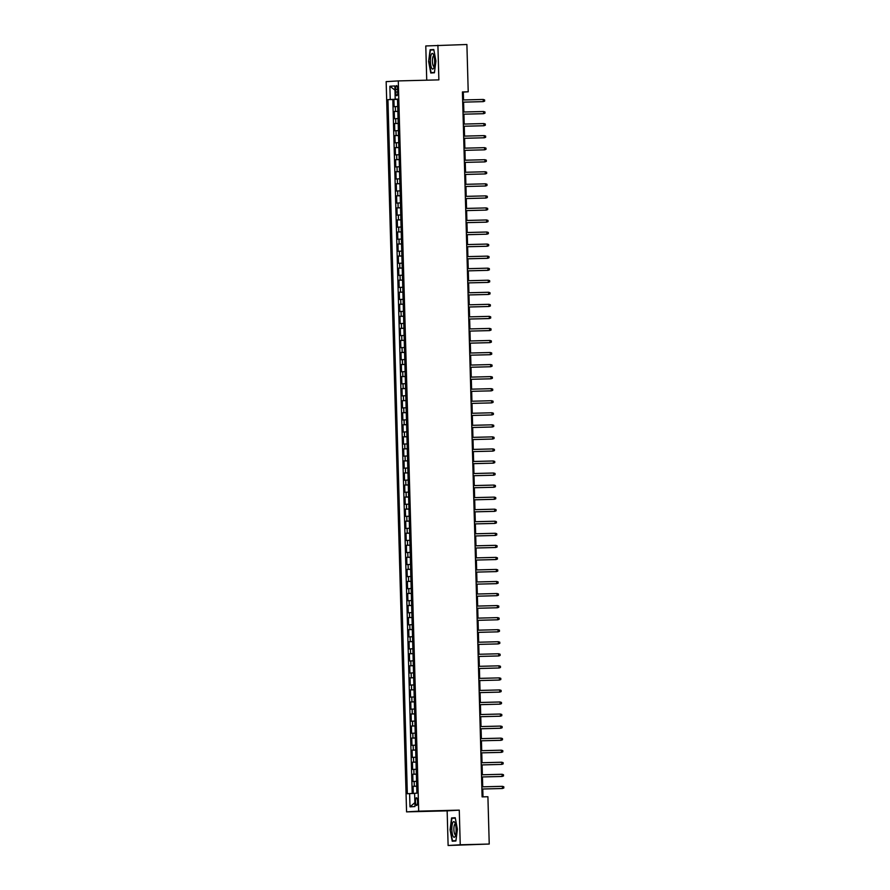 <?xml version="1.0" encoding="UTF-8"?>
<svg xmlns="http://www.w3.org/2000/svg" width="890" height="890" viewBox="0 0 890 890"><rect width="100%" height="100%" fill="white"/><g stroke="black" fill="none" stroke-linecap="round" stroke-linejoin="round"><path stroke-width="1.33" d="M417.588 801.567A3.86 1.046 -91.5 0 0 416.442 797.774A3.86 1.046 -91.5 0 0 415.497 801.69A3.86 1.046 -91.5 0 0 416.642 805.483A3.86 1.046 -91.5 0 0 417.588 801.567M448.115 845.5L460.241 844.777L459.273 810.134L447.147 810.857L448.115 845.5L489.233 844.043L487.909 796.739L482.113 796.884L462.422 91.948L468.218 91.792L466.894 44.5L425.787 45.957L426.733 80.189M447.147 810.857L406.563 811.88L386.16 81.635L398.286 80.912L418.678 811.157L406.563 811.88M397.719 106.511L394.114 106.678L393.914 99.446L397.519 99.357M397.852 111.328L394.248 111.495L397.852 111.406M394.248 111.495L394.448 118.726L398.053 118.559M398.397 130.608L394.782 130.774L394.582 123.543L398.197 123.454M398.731 142.667L395.127 142.823L394.926 135.603L398.531 135.502M399.065 154.715L395.46 154.882L395.26 147.651L398.865 147.551M399.399 166.764L395.794 166.931L395.594 159.699L399.198 159.61M399.743 178.812L396.128 178.979L395.928 171.748L399.543 171.659M400.077 190.861L396.473 191.027L396.272 183.796L399.877 183.707M400.411 202.909L396.807 203.076L396.606 195.845L400.211 195.756M400.745 214.968L397.14 215.124L396.94 207.904L400.545 207.804M401.09 227.017L397.485 227.184L397.274 219.952L400.889 219.852M401.423 239.065L397.819 239.232L397.619 232.001L401.223 231.912M401.757 251.114L398.153 251.28L397.952 244.049L401.557 243.96M402.091 263.162L398.486 263.329L398.286 256.098L401.891 256.009M402.436 275.21L398.831 275.377L398.62 268.146L402.236 268.057M402.77 287.27L399.165 287.425L398.965 280.205L402.569 280.105M403.103 299.318L399.499 299.485L399.299 292.254L402.903 292.165M403.437 311.367L399.832 311.533L399.632 304.302L403.237 304.213M403.782 323.415L400.177 323.582L399.966 316.351L403.582 316.261M404.116 335.463L400.511 335.63L400.311 328.399L403.915 328.31M404.449 347.512L400.845 347.678L400.645 340.447L404.249 340.358M404.783 359.571L401.179 359.738L400.978 352.507L404.583 352.407M405.128 371.62L401.524 371.786L401.312 364.555L404.928 364.466M405.462 383.668L401.857 383.835L401.657 376.603L405.262 376.514M405.796 395.716L402.191 395.883L401.991 388.652L405.595 388.563M406.129 407.765L402.525 407.932L402.325 400.7L405.929 400.611M406.474 419.824L402.87 419.98L402.658 412.76L406.274 412.66M406.808 431.873L403.203 432.039L403.003 424.808L406.608 424.708M407.142 443.921L403.537 444.088L403.337 436.857L406.941 436.768M407.475 455.969L403.871 456.136L403.671 448.905L407.286 448.816M407.82 468.018L404.216 468.185L404.004 460.953L407.62 460.864M408.154 480.066L404.55 480.233L404.349 473.002L407.954 472.913M408.488 492.126L404.883 492.281L404.683 485.061L408.288 484.961M408.822 504.174L405.217 504.341L405.017 497.109L408.632 497.009M409.166 516.222L405.562 516.389L405.362 509.158L408.966 509.069M409.5 528.271L405.896 528.438L405.695 521.206L409.3 521.117M409.834 540.319L406.229 540.486L406.029 533.255L409.634 533.166M410.179 552.367L406.563 552.534L406.363 545.303L409.978 545.214M410.512 564.427L406.908 564.583L406.708 557.363L410.312 557.262M410.846 576.475L407.242 576.642L407.041 569.411L410.646 569.322M411.18 588.524L407.576 588.691L407.375 581.459L410.98 581.37M411.525 600.572L407.909 600.739L407.709 593.508L411.325 593.419M411.859 612.62L408.254 612.787L408.054 605.556L411.658 605.467M412.192 624.669L408.588 624.836L408.388 617.604L411.992 617.515M412.526 636.728L408.922 636.895L408.721 629.664L412.326 629.564M412.871 648.777L409.255 648.944L409.055 641.712L412.671 641.623M413.205 660.825L409.6 660.992L409.4 653.761L413.005 653.672M413.539 672.873L409.934 673.04L409.734 665.809L413.338 665.72M413.872 684.922L410.268 685.089L410.068 677.857L413.672 677.768M414.217 696.981L410.601 697.137L410.401 689.917L414.017 689.817M414.551 709.03L410.946 709.197L410.746 701.965L414.351 701.865M414.885 721.078L411.28 721.245L411.08 714.014L414.684 713.925M415.218 733.126L411.614 733.293L411.414 726.062L415.018 725.973M415.563 745.175L411.959 745.342L411.747 738.11L415.363 738.021M415.897 757.223L412.293 757.39L412.092 750.159L415.697 750.07M416.231 769.283L412.626 769.438L412.426 762.218L416.031 762.118M416.565 781.331L412.96 781.498L412.76 774.267L416.364 774.167M395.638 89.401L395.705 92.048A3.738 1.012 -91.5 0 0 396.818 95.72A3.738 1.012 -91.5 0 0 397.741 91.926L397.663 89.278A3.738 1.012 -91.5 0 0 396.551 85.596A3.738 1.012 -91.5 0 0 395.638 89.401L397.663 89.345M396.184 99.191L387.94 99.636L407.331 793.735L409.623 793.591L410.001 806.852L414.974 806.551L414.607 793.302L416.898 793.157L397.507 99.057L395.216 99.202L397.519 99.168M390.243 99.502L389.865 86.241L394.849 85.941L395.216 99.202M393.914 99.446L392.813 99.513L412.204 793.513M416.698 786.148L413.094 786.315L413.294 793.48M412.76 774.267L416.364 774.1M412.426 762.218L416.031 762.051M412.092 750.159L415.697 749.992M411.747 738.11L415.352 737.944M411.414 726.062L415.018 725.895M411.08 714.014L414.684 713.847M410.746 701.965L414.351 701.798M410.401 689.917L414.006 689.75M410.068 677.857L413.672 677.691M409.734 665.809L413.338 665.642M409.4 653.761L413.005 653.594M409.055 641.712L412.66 641.545M408.721 629.664L412.326 629.497M408.388 617.604L411.992 617.449M408.054 605.556L411.658 605.389M407.709 593.508L411.314 593.341M407.375 581.459L410.98 581.292M407.041 569.411L410.646 569.244M406.708 557.363L410.312 557.196M406.363 545.303L409.967 545.147M406.029 533.255L409.634 533.088M405.695 521.206L409.3 521.039M405.362 509.158L408.966 508.991M405.017 497.109L408.621 496.943M404.683 485.061L408.288 484.894M404.349 473.002L407.954 472.835M404.004 460.953L407.62 460.786M403.671 448.905L407.275 448.738M403.337 436.857L406.941 436.69M403.003 424.808L406.608 424.641M402.658 412.76L406.274 412.593M402.325 400.7L405.929 400.533M401.991 388.652L405.595 388.485M401.657 376.603L405.262 376.437M401.312 364.555L404.928 364.388M400.978 352.507L404.583 352.34M400.645 340.447L404.249 340.291M400.311 328.399L403.915 328.232M399.966 316.351L403.582 316.184M399.632 304.302L403.237 304.135M399.299 292.254L402.903 292.087M398.965 280.205L402.569 280.038M398.62 268.146L402.224 267.99M398.286 256.098L401.891 255.931M397.952 244.049L401.557 243.882M397.619 232.001L401.223 231.834M397.274 219.952L400.878 219.786M396.94 207.904L400.545 207.737M396.606 195.845L400.211 195.678M396.272 183.796L399.877 183.629M395.928 171.748L399.532 171.581M395.594 159.699L399.198 159.532M395.26 147.651L398.865 147.484M394.926 135.603L398.531 135.436M394.582 123.543L398.186 123.376M397.519 99.268L396.184 99.302M460.241 844.777L489.233 844.043M459.273 810.134L418.678 811.157M398.286 80.912L438.87 79.877L437.902 45.234M463.523 99.958L463.301 92.093L468.218 91.792M482.992 796.861L482.769 789.018M482.714 786.827L482.436 776.97M482.369 774.778L482.102 764.922M482.035 762.73L481.757 752.862M481.701 750.682L481.423 740.814M481.368 738.633L481.09 728.765M481.023 726.574L480.756 716.717M480.689 714.525L480.411 704.669M480.355 702.477L480.077 692.62M480.022 690.429L479.743 680.561M479.677 678.38L479.41 668.512M479.343 666.321L479.065 656.464M479.009 654.272L478.731 644.416M478.675 642.224L478.397 632.367M478.33 630.176L478.064 620.319M477.997 618.127L477.719 608.259M477.663 606.079L477.385 596.211M477.329 594.019L477.051 584.163M476.984 581.971L476.706 572.114M476.651 569.923L476.373 560.066M476.317 557.874L476.039 548.018M475.972 545.826L475.705 535.958M475.638 533.778L475.36 523.91M475.305 521.718L475.026 511.861M474.971 509.67L474.693 499.813M474.626 497.621L474.359 487.764M474.292 485.573L474.014 475.705M473.958 473.524L473.68 463.657M473.625 461.476L473.347 451.608M473.28 449.417L473.013 439.56M472.946 437.368L472.668 427.512M472.612 425.32L472.334 415.463M472.279 413.272L472 403.404M471.934 401.223L471.667 391.355M471.6 389.164L471.322 379.307M471.266 377.115L470.988 367.259M470.932 365.067L470.654 355.21M470.588 353.019L470.32 343.162M470.254 340.97L469.976 331.102M469.92 328.922L469.642 319.054M469.586 316.862L469.308 307.005M469.241 304.814L468.974 294.957M468.908 292.766L468.63 282.909M468.574 280.717L468.296 270.86M468.24 268.669L467.962 258.801M467.895 256.62L467.628 246.753M467.561 244.561L467.283 234.704M467.228 232.513L466.95 222.656M466.894 220.464L466.616 210.607M466.549 208.416L466.282 198.548M466.215 196.367L465.937 186.499M465.882 184.319L465.603 174.451M465.548 172.26L465.27 162.403M465.203 160.211L464.936 150.354M464.869 148.163L464.591 138.306M464.536 136.114L464.257 126.247M464.202 124.066L463.924 114.198M463.857 112.007L463.59 102.15M462.422 92.115L463.301 92.093M392.813 99.513L387.94 99.636M413.094 786.315L416.709 786.226M409.623 793.591L414.607 793.435M394.96 90.112L389.865 86.241M410.001 806.852L414.862 802.647M428.635 61.488L430.782 73.002L434.431 72.78L435.933 61.043L433.786 49.529L430.126 49.74L428.635 61.488L430.426 50.096L433.853 49.896M455.891 840.994L457.393 829.258L455.235 817.732L451.586 817.955L450.084 829.691L452.242 841.206L455.891 840.994M433.808 49.651L430.126 49.74M455.936 840.638L452.521 840.839L450.084 829.691M455.268 817.854L451.586 817.955M462.711 102.172L483.292 101.627L462.7 102.15M483.226 99.458L484.616 99.914L484.649 101.115L483.292 101.627L483.226 99.458L462.644 99.98M434.643 61.132A7.832 2.136 -91.5 0 0 433.386 54.401A7.832 2.136 -91.5 0 0 430.382 61.388A7.832 2.136 -91.5 0 0 433.73 68.063A7.832 2.136 -91.5 0 0 434.643 61.132M433.942 55.903A5.362 1.457 -91.5 0 0 433.753 55.859A5.362 1.457 -91.5 0 0 432.429 61.31A5.362 1.457 -91.5 0 0 434.02 66.583A5.362 1.457 -91.5 0 0 434.209 66.539M434.465 72.546L431.06 72.635L428.98 61.466M434.476 72.424L431.06 72.635M454.846 822.616A7.832 2.136 -91.5 0 0 454.846 822.605A7.832 2.136 -91.5 0 0 452.02 825.664A7.832 2.136 -91.5 0 0 453.099 836.311A7.832 2.136 -91.5 0 0 455.191 836.266A7.832 2.136 -91.5 0 0 456.103 829.424A7.832 2.136 -91.5 0 0 454.846 822.616M455.402 824.107A5.362 1.457 -91.5 0 0 455.213 824.073A5.362 1.457 -91.5 0 0 453.9 828.101A5.362 1.457 -91.5 0 0 454.745 834.119A5.362 1.457 -91.5 0 0 455.48 834.798A5.362 1.457 -91.5 0 0 455.669 834.742M455.925 840.75L452.521 840.839M450.429 829.68L451.886 818.299L455.313 818.099M483.57 111.517L484.961 111.962L484.994 113.163L483.626 113.675L463.045 114.198L483.036 113.72L483.626 113.675L483.57 111.517L462.978 112.029M483.904 123.565L485.295 124.01L485.328 125.223L483.96 125.735L463.378 126.258L483.37 125.768L483.96 125.735L483.904 123.565L463.323 124.088M463.712 138.328L484.305 137.783L463.712 138.306M484.238 135.614L485.628 136.059L485.662 137.271L484.305 137.783L484.238 135.614L463.657 136.137M464.057 150.377L484.638 149.832L464.046 150.354M484.572 147.662L485.962 148.118L485.996 149.32L484.638 149.832L484.572 147.662L463.99 148.185M484.917 159.71L486.307 160.167L486.341 161.368L484.972 161.88L464.391 162.403L484.382 161.913L484.972 161.88L484.917 159.71L464.324 160.233M464.725 174.473L485.306 173.928L464.725 174.451M485.25 171.759L486.641 172.215L486.674 173.417L485.306 173.928L485.25 171.759L464.669 172.282M485.584 183.818L486.975 184.263L487.008 185.465L485.651 185.988L465.058 186.499L485.061 186.021L485.651 185.988L485.584 183.818L465.003 184.341M485.918 195.867L487.308 196.312L487.342 197.524L485.984 198.036L465.403 198.559L485.395 198.07L485.984 198.036L485.918 195.867L465.337 196.39M465.737 210.63L486.318 210.085L465.737 210.607M486.263 207.915L487.653 208.371L487.687 209.573L486.318 210.085L486.263 207.915L465.67 208.438M486.596 219.964L487.987 220.42L488.02 221.621L486.652 222.133L466.071 222.656L486.062 222.166L486.652 222.133L486.596 219.964L466.015 220.486M466.405 234.726L486.997 234.181L466.405 234.704M486.93 232.012L488.321 232.468L488.354 233.669L486.997 234.181L486.93 232.012L466.349 232.535M487.264 244.06L488.655 244.516L488.688 245.718L487.331 246.23L466.749 246.753L486.741 246.274L487.331 246.23L487.264 244.06L466.683 244.583M487.609 256.12L488.999 256.565L489.033 257.777L487.664 258.289L467.083 258.812L487.075 258.322L487.664 258.289L487.609 256.12L467.016 256.643M467.417 270.883L487.998 270.338L467.417 270.86M487.943 268.168L489.333 268.613L489.367 269.826L487.998 270.338L487.943 268.168L467.361 268.691M488.276 280.216L489.667 280.673L489.7 281.874L488.343 282.386L467.751 282.909L487.753 282.419L488.343 282.386L488.276 280.216L467.695 280.739M488.61 292.265L490.001 292.721L490.034 293.923L488.677 294.434L468.096 294.957L488.087 294.468L488.677 294.434L488.61 292.265L468.029 292.788M468.429 307.028L489.011 306.483L468.429 307.005M488.955 304.313L490.346 304.769L490.379 305.971L489.011 306.483L488.955 304.313L468.363 304.836M489.289 316.362L490.679 316.818L490.713 318.019L489.344 318.531L468.763 319.054L488.755 318.576L489.344 318.531L489.289 316.362L468.707 316.885M489.622 328.421L491.013 328.866L491.046 330.079L489.689 330.591L469.097 331.113L489.099 330.624L489.689 330.591L489.622 328.421L469.041 328.944M469.442 343.184L490.023 342.639L469.442 343.162M489.956 340.47L491.347 340.915L491.38 342.127L490.023 342.639L489.956 340.47L469.375 340.992M490.301 352.518L491.692 352.974L491.725 354.176L490.357 354.687L469.775 355.21L489.767 354.721L490.357 354.687L490.301 352.518L469.709 353.041M470.109 367.281L490.69 366.736L470.109 367.259M490.635 364.566L492.025 365.022L492.059 366.224L490.69 366.736L490.635 364.566L470.053 365.089M490.969 376.615L492.359 377.071L492.393 378.272L491.035 378.784L470.443 379.307L490.446 378.817L491.035 378.784L490.969 376.615L470.387 377.137M491.313 388.674L492.693 389.119L492.726 390.321L491.369 390.832L470.788 391.355L490.779 390.877L491.369 390.832L491.313 388.674L470.721 389.186M471.122 403.426L491.703 402.892L471.122 403.415M491.647 400.723L493.038 401.168L493.071 402.38L491.703 402.892L491.647 400.723L471.055 401.245M491.981 412.771L493.372 413.216L493.405 414.428L492.036 414.94L471.455 415.463L491.447 414.974L492.036 414.94L491.981 412.771L471.4 413.294M492.315 424.819L493.705 425.275L493.739 426.477L492.381 426.989L471.789 427.512L491.792 427.022L492.381 426.989L492.315 424.819L471.733 425.342M472.134 439.582L492.715 439.037L472.134 439.56M492.659 436.868L494.039 437.324L494.072 438.525L492.715 439.037L492.659 436.868L472.067 437.391M492.993 448.916L494.384 449.372L494.417 450.574L493.049 451.085L472.468 451.608L492.459 451.13L493.049 451.085L492.993 448.916L472.401 449.439M472.801 463.679L493.383 463.145L472.801 463.657M493.327 460.976L494.718 461.421L494.751 462.622L493.383 463.145L493.327 460.976L472.746 461.498M493.661 473.024L495.051 473.469L495.085 474.682L493.728 475.193L473.135 475.716L493.138 475.227L493.728 475.193L493.661 473.024L473.08 473.547M494.006 485.072L495.385 485.528L495.43 486.73L494.061 487.242L473.48 487.764L493.472 487.275L494.061 487.242L494.006 485.072L473.413 485.595M473.814 499.835L494.395 499.29L473.814 499.813M494.339 497.121L495.73 497.577L495.763 498.778L494.395 499.29L494.339 497.121L473.747 497.644M494.673 509.169L496.064 509.625L496.097 510.827L494.74 511.338L474.147 511.861L494.139 511.372L494.74 511.338L494.673 509.169L474.092 509.692M495.007 521.217L496.397 521.673L496.431 522.875L495.074 523.387L474.481 523.91L494.484 523.431L495.074 523.387L495.007 521.217L474.426 521.74M474.826 535.98L495.407 535.446L474.826 535.969M495.352 533.277L496.742 533.722L496.776 534.934L495.407 535.446L495.352 533.277L474.759 533.8M495.686 545.325L497.076 545.77L497.109 546.983L495.741 547.495L475.16 548.018L495.151 547.528L495.741 547.495L495.686 545.325L475.093 545.848M496.019 557.374L497.41 557.83L497.443 559.031L496.086 559.543L475.494 560.066L495.496 559.576L496.086 559.543L496.019 557.374L475.438 557.897M475.839 572.136L496.42 571.591L475.827 572.114M496.353 569.422L497.744 569.878L497.777 571.08L496.42 571.591L496.353 569.422L475.772 569.945M496.698 581.47L498.089 581.927L498.122 583.128L496.753 583.64L476.172 584.163L496.164 583.673L496.753 583.64L496.698 581.47L476.106 581.993M476.506 596.233L497.087 595.688L476.506 596.211M497.032 593.519L498.422 593.975L498.456 595.176L497.087 595.688L497.032 593.519L476.45 594.042M497.365 605.578L498.756 606.023L498.789 607.236L497.432 607.748L476.84 608.27L496.843 607.781L497.432 607.748L497.365 605.578L476.784 606.101M477.185 620.341L497.766 619.796L477.174 620.319M497.699 617.627L499.09 618.072L499.123 619.284L497.766 619.796L497.699 617.627L477.118 618.149M477.518 632.39L498.1 631.844L477.518 632.367M498.044 629.675L499.435 630.131L499.468 631.333L498.1 631.844L498.044 629.675L477.452 630.198M498.378 641.723L499.768 642.18L499.802 643.381L498.433 643.893L477.852 644.416L497.844 643.926L498.433 643.893L498.378 641.723L477.797 642.246M498.712 653.772L500.102 654.228L500.136 655.429L498.778 655.941L478.186 656.464L498.189 655.975L498.778 655.941L498.712 653.772L478.13 654.295M478.531 668.535L499.112 667.99L478.52 668.512M499.045 665.831L500.436 666.276L500.469 667.478L499.112 667.99L499.045 665.831L478.464 666.343M499.39 677.88L500.781 678.325L500.814 679.537L499.446 680.049L478.865 680.572L498.856 680.082L499.446 680.049L499.39 677.88L478.798 678.403M499.724 689.928L501.115 690.373L501.148 691.586L499.78 692.097L479.198 692.62L499.19 692.131L499.78 692.097L499.724 689.928L479.143 690.451M479.532 704.691L500.124 704.146L479.532 704.669M500.058 701.976L501.448 702.433L501.482 703.634L500.124 704.146L500.058 701.976L479.476 702.499M500.391 714.025L501.782 714.481L501.815 715.682L500.458 716.194L479.877 716.717L499.869 716.227L500.458 716.194L500.391 714.025L479.81 714.548M480.211 728.788L500.792 728.243L480.211 728.765M500.736 726.073L502.127 726.529L502.16 727.731L500.792 728.243L500.736 726.073L480.144 726.596M501.07 738.133L502.461 738.578L502.494 739.779L501.126 740.302L480.544 740.814L500.536 740.335L501.126 740.302L501.07 738.133L480.489 738.656M501.404 750.181L502.794 750.626L502.828 751.839L501.471 752.35L480.878 752.873L500.881 752.384L501.471 752.35L501.404 750.181L480.822 750.704M481.223 764.944L501.804 764.399L481.223 764.922M501.738 762.229L503.128 762.674L503.161 763.887L501.804 764.399L501.738 762.229L481.156 762.752M502.082 774.278L503.473 774.734L503.506 775.935L502.138 776.447L481.557 776.97L501.548 776.481L502.138 776.447L502.082 774.278L481.49 774.801M502.416 786.326L503.807 786.782L503.84 787.984L502.472 788.495L481.891 789.018L501.882 788.529L502.472 788.495L502.416 786.326L481.835 786.849M395.449 111.428L395.305 106.6M414.295 786.237L414.161 781.42M413.961 774.189L413.828 769.372M413.616 762.14L413.483 757.323M413.283 750.092L413.149 745.275M412.949 738.044L412.815 733.215M412.615 725.995L412.482 721.167M412.27 713.936L412.137 709.119M411.936 701.887L411.803 697.07M411.603 689.839L411.469 685.022M411.269 677.791L411.124 672.973M410.924 665.742L410.791 660.914M410.59 653.694L410.457 648.866M410.257 641.634L410.123 636.817M409.923 629.586L409.778 624.769M409.578 617.538L409.445 612.721M409.244 605.489L409.111 600.672M408.911 593.441L408.777 588.613M408.577 581.393L408.432 576.564M408.232 569.333L408.098 564.516M407.898 557.285L407.765 552.468M407.564 545.236L407.431 540.419M407.231 533.188L407.086 528.371M406.886 521.139L406.752 516.311M406.552 509.08L406.418 504.263M406.218 497.032L406.085 492.215M405.873 484.983L405.74 480.166M405.54 472.935L405.406 468.118M405.206 460.887L405.072 456.058M404.872 448.838L404.739 444.01M404.527 436.779L404.394 431.962M404.194 424.73L404.06 419.913M403.86 412.682L403.726 407.865M403.526 400.634L403.393 395.816M403.181 388.585L403.048 383.757M402.847 376.537L402.714 371.709M402.514 364.477L402.38 359.66M402.18 352.429L402.046 347.612M401.835 340.38L401.702 335.563M401.501 328.332L401.368 323.515M401.168 316.284L401.034 311.455M400.834 304.235L400.7 299.407M400.489 292.176L400.355 287.359M400.155 280.127L400.022 275.31M399.821 268.079L399.688 263.262M399.488 256.031L399.354 251.214M399.143 243.982L399.009 239.154M398.809 231.923L398.676 227.106M398.475 219.874L398.342 215.057M398.142 207.826L398.008 203.009M397.797 195.778L397.663 190.961M397.463 183.729L397.329 178.901M397.129 171.681L396.996 166.853M396.795 159.621L396.651 154.804M396.451 147.573L396.317 142.756M396.117 135.525L395.983 130.708M395.783 123.476L395.649 118.659M397.741 91.993L395.705 92.048"/></g></svg>
